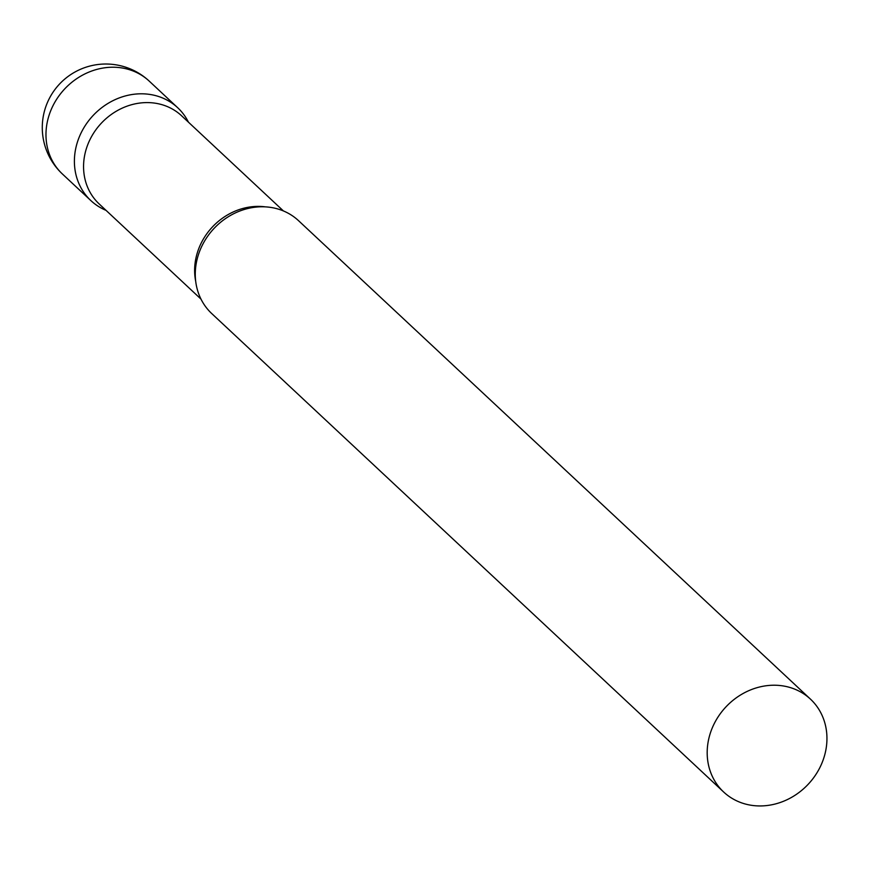 <?xml version="1.0" encoding="UTF-8"?>
<svg xmlns="http://www.w3.org/2000/svg" width="870" height="870" viewBox="0 0 870 870"><rect width="100%" height="100%" fill="white"/><g stroke="black" fill="none" stroke-linecap="round" stroke-linejoin="round"><path stroke-width="1.3" d="M75.82 148.096A63.564 56.463 -46.9 0 1 118.266 98.299A63.564 56.463 -46.9 0 1 177.687 107.717A63.564 56.463 -46.9 0 1 188.453 122.191A63.564 56.463 133.1 0 0 147.258 94.101A63.564 56.463 133.1 0 0 78.126 139.994A63.564 56.463 133.1 0 0 106.042 210.366A63.564 56.463 -46.9 0 1 90.871 200.6A63.564 56.463 -46.9 0 1 75.82 148.096M283.402 210.931L181.612 115.797A60.345 53.603 133.1 0 0 152.739 102.877A60.345 53.603 133.1 0 0 90.926 137.743A60.345 53.603 133.1 0 0 99.202 203.971L200.992 299.106M810.47 699.143L298.562 220.697A63.564 56.463 133.1 0 0 268.145 207.082A63.564 56.463 133.1 0 0 203.036 243.807A63.564 56.463 133.1 0 0 211.758 313.581L723.666 792.026A63.564 56.463 133.1 0 0 754.083 805.642A63.564 56.463 133.1 0 0 819.192 768.906A63.564 56.463 133.1 0 0 810.47 699.143A63.564 56.463 133.1 0 0 780.053 685.527A63.564 56.463 133.1 0 0 714.944 722.263A63.564 56.463 133.1 0 0 723.666 792.026M118.831 67.534A63.564 56.463 -46.9 0 1 149.259 81.149A63.564 63.564 0 0 0 48.002 101.235A63.564 63.564 0 0 0 62.444 174.033A63.564 56.463 -46.9 0 1 47.393 121.528A63.564 56.463 -46.9 0 1 118.831 67.534M265.328 206.864A60.345 53.603 133.1 0 0 263.795 206.679A60.345 53.603 133.1 0 0 195.707 281.347M177.687 107.717L149.259 81.149M90.871 200.6L62.444 174.033"/></g></svg>
